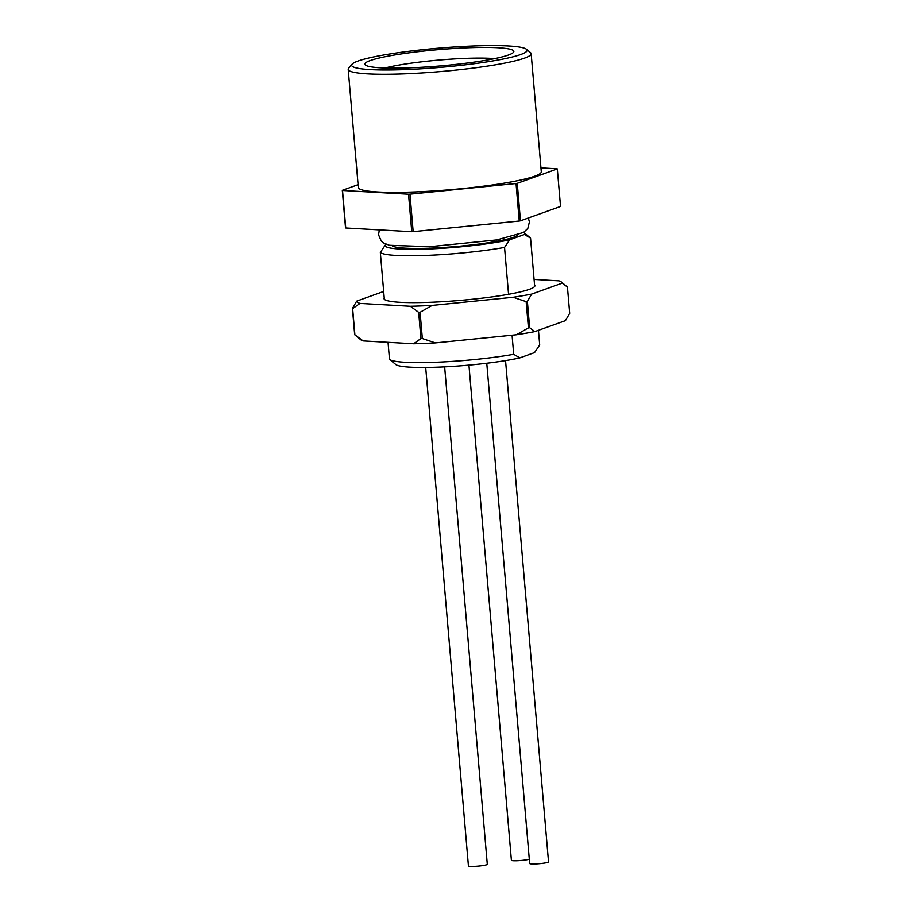 <?xml version="1.0" encoding="UTF-8"?>
<svg xmlns="http://www.w3.org/2000/svg" width="912" height="912" viewBox="0 0 912 912"><rect width="100%" height="100%" fill="white"/><g stroke="black" fill="none" stroke-linecap="round" stroke-linejoin="round"><path stroke-width="1.37" d="M530.545 238.1L524.411 234.498A70.042 7.684 -4.9 0 0 524.24 232.845L530.339 237.918A75.719 8.311 175.1 0 1 530.545 238.1L534.557 284.966A75.719 8.311 175.1 0 1 534.899 285.65A75.719 8.311 175.1 0 1 508.554 294.291A75.719 8.311 175.1 0 1 431.239 302.248A75.719 8.311 175.1 0 1 384.351 299.284A75.719 8.311 175.1 0 1 384.009 298.589A75.719 8.311 175.1 0 1 384.226 297.859M508.554 294.291L504.541 247.426A75.719 8.311 175.1 0 1 427.226 255.383A75.719 8.311 175.1 0 1 380.338 252.407L384.351 299.284M540.953 167.876L557.095 168.8A108.847 11.947 175.1 0 1 557.312 168.948L560.527 206.443L520.467 220.818A108.847 11.947 175.1 0 1 519.247 221.023L516.032 183.529A108.847 11.947 175.1 0 0 517.252 183.323L520.467 220.818M413.182 231.659A108.847 11.947 175.1 0 1 411.757 231.716L408.542 194.222A108.847 11.947 175.1 0 0 409.967 194.165L413.182 231.659L519.247 221.023M342.319 190.334A108.847 11.947 175.1 0 0 342.536 190.483L345.751 227.977A108.847 11.947 175.1 0 1 345.534 227.829L342.319 190.334L358.097 184.68M557.312 168.948L517.252 183.323M345.751 227.977L411.757 231.716M342.536 190.483L408.542 194.222M409.967 194.165L516.032 183.529M526.441 49.248L530.51 52.634A91.816 10.078 175.1 0 1 531.16 53.694L541.283 171.798A91.816 10.078 175.1 0 1 534.649 176.233A91.816 10.078 175.1 0 1 432.812 191.018A91.816 10.078 175.1 0 1 358.336 187.484L348.213 69.38A91.816 10.078 175.1 0 1 348.68 68.218L352.112 64.193A88.019 9.656 -4.9 0 0 418.323 68.981A88.019 9.656 -4.9 0 0 520.706 54.526A88.019 9.656 -4.9 0 0 526.441 49.248A88.019 9.656 -4.9 0 0 438.535 48.165A88.019 9.656 -4.9 0 0 352.112 64.193M531.16 53.694A91.816 10.078 175.1 0 1 524.525 58.129A91.816 10.078 175.1 0 1 422.689 72.914A91.816 10.078 175.1 0 1 348.213 69.38M508.463 55.016A74.773 8.208 175.1 0 1 429.586 66.781A74.773 8.208 175.1 0 1 365.393 65.037A74.773 8.208 175.1 0 1 438.661 49.613A74.773 8.208 175.1 0 1 513.49 52.337A74.773 8.208 175.1 0 1 508.463 55.016M494.692 58.619A65.311 7.171 -4.9 0 0 384.989 68.024M519.829 357.88A70.042 7.684 175.1 0 1 446.162 366.761A70.042 7.684 175.1 0 1 395.797 364.526L389.698 359.453A75.719 8.311 -4.9 0 0 437.236 362.201A75.719 8.311 -4.9 0 0 513.695 354.289L519.829 357.88L534.535 352.602L539.699 344.953L538.445 330.304M388.045 342.308L389.492 359.271A75.719 8.311 -4.9 0 0 389.698 359.453M513.695 354.289L512.065 335.194M380.338 252.407L385.502 244.758A70.042 7.684 -4.9 0 0 428.857 248.999A70.042 7.684 -4.9 0 0 509.705 239.776L504.541 247.426M385.502 244.758L386.517 244.405M524.24 232.845A70.042 7.684 -4.9 0 0 523.613 232.435M534.557 284.966L534.683 286.391M524.411 234.498L509.705 239.776M517.777 235.057A63.418 6.954 175.1 0 1 513.559 237.28A63.418 6.954 175.1 0 1 446.846 247.243A63.418 6.954 175.1 0 1 392.274 245.818M566.797 286.516L567.435 287.052L569.681 313.295L565.429 320.625L534.842 331.592A103.17 11.32 175.1 0 1 516.363 334.761L435.355 342.889A103.17 11.32 175.1 0 1 424.228 343.414A103.17 11.32 175.1 0 1 413.592 343.756L420.911 338.569L418.665 312.326L410.377 306.261L359.978 303.411L352.659 308.598L354.905 334.841L363.193 340.906A103.17 11.32 175.1 0 1 360.616 339.617L355.258 335.171M420.911 338.569A108.847 11.947 -4.9 0 0 421.629 338.546A108.847 11.947 -4.9 0 0 422.347 338.512L435.355 342.889M516.363 334.761L528.413 327.875L526.156 301.633L513.148 297.266L432.14 305.395L420.09 312.269A108.847 11.947 175.1 0 1 419.383 312.303A108.847 11.947 175.1 0 1 418.665 312.326M513.148 297.266A103.17 11.32 -4.9 0 0 531.628 294.097L527.375 301.427L529.621 327.67L534.842 331.592M567.435 287.052L562.214 283.13L531.628 294.097M562.214 283.13A103.17 11.32 -4.9 0 0 561.507 282.116A103.17 11.32 -4.9 0 0 558.931 280.839L534.079 279.425M355.327 335.228L354.688 334.693L352.442 308.438L356.695 301.12L383.678 291.441M356.695 301.12A103.17 11.32 -4.9 0 0 359.978 303.411M410.377 306.261A103.17 11.32 -4.9 0 0 421.013 305.919A103.17 11.32 -4.9 0 0 432.14 305.395M413.592 343.756L363.193 340.906M420.09 312.269L422.347 338.512M528.413 327.875A108.847 11.947 -4.9 0 0 529.621 327.67M527.375 301.427A108.847 11.947 175.1 0 1 526.156 301.633M529.291 859.218A9.462 1.037 175.1 0 1 517.286 860.746A9.462 1.037 175.1 0 1 511.393 860.29L468.939 365.108M486.769 363.227L529.655 863.482A9.462 1.037 -4.9 0 0 535.561 863.949A9.462 1.037 -4.9 0 0 548.522 861.874L505.544 360.593M425.699 367.445L468.426 865.944A9.462 1.037 -4.9 0 0 474.331 866.4A9.462 1.037 -4.9 0 0 487.293 864.325L444.646 366.841M528.287 218.002L529.427 221.844L527.809 228.433L523.545 232.48L496.801 239.924L429.677 246.696L389.481 245.282L384.009 243.219L381.262 241.007L378.537 234.794L379.358 229.881M561.507 282.116L566.865 286.573"/></g></svg>
